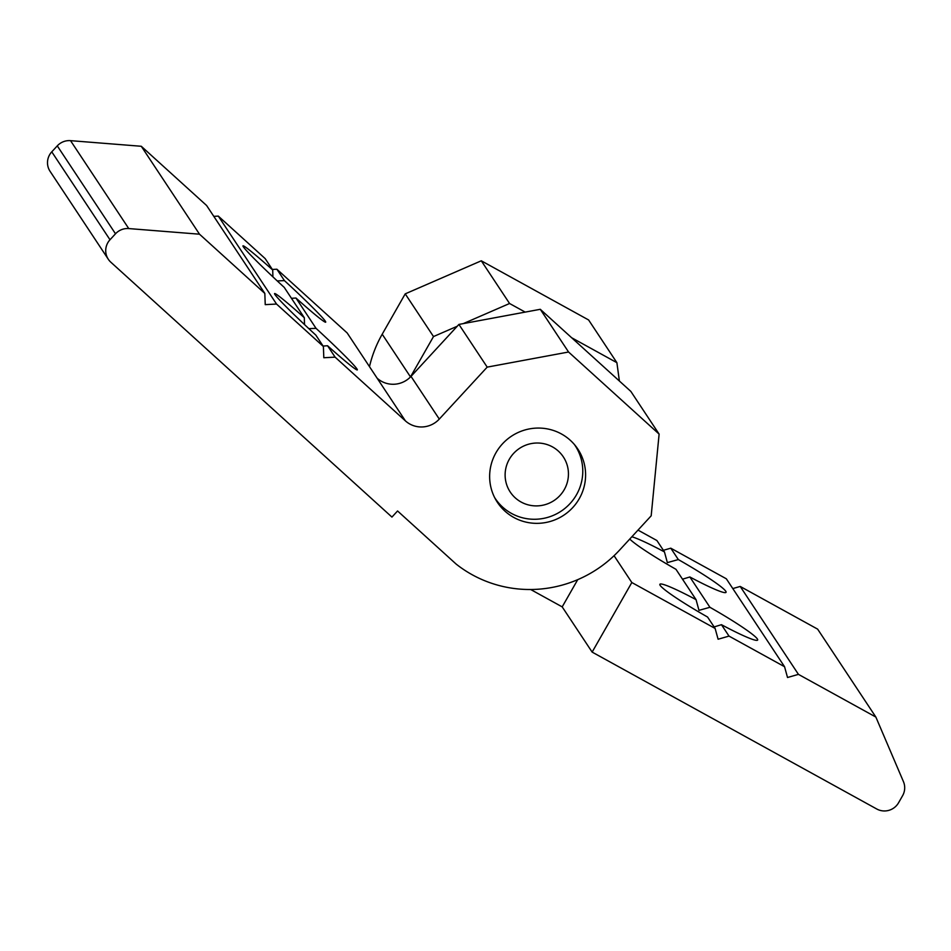 <?xml version="1.0" encoding="UTF-8"?>
<svg xmlns="http://www.w3.org/2000/svg" width="951" height="951" viewBox="0 0 951 951"><rect width="100%" height="100%" fill="white"/><g stroke="black" fill="none" stroke-linecap="round" stroke-linejoin="round"><path stroke-width="1.43" d="M592.14 652.101L876.763 809.004A16.084 15.798 146.5 0 0 898.576 802.751L902.594 795.702A16.084 15.798 146.5 0 0 903.45 781.651L875.859 717.054L798.436 674.366L787.523 677.504L784.551 666.71L729.013 636.1L718.1 639.227L715.128 628.445L631.821 582.523L592.14 652.101L562.196 606.881L577.721 579.658M631.821 582.523L614.061 555.693M410.463 376.953A120.599 118.459 -33.5 0 1 410.487 376.917L433.501 336.559L457.241 326.252M463.315 323.602L509.57 303.5L525.178 312.106M562.196 606.881L530.682 589.513M571.61 337.712L616.89 362.676L619.386 381.018M433.501 336.559L405.221 293.859L382.207 334.217A120.599 118.459 146.5 0 0 369.487 366.646M509.57 303.5L481.289 260.8L405.221 293.859M616.89 362.676L588.61 319.964L481.289 260.8M715.128 628.445L707.58 617.044A56.275 4.814 -150.3 0 1 659.875 584.294A56.275 4.814 -150.3 0 1 696.049 599.641L698.973 610.34L709.933 607.297A56.275 4.814 -150.3 0 1 757.638 640.059A56.275 4.814 -150.3 0 1 721.464 624.7L714.106 626.911M631.868 536.768A56.275 4.814 -150.3 0 1 664.452 551.913L667.364 562.612L678.336 559.568A56.275 4.814 -150.3 0 1 726.041 592.33A56.275 4.814 -150.3 0 1 689.855 576.972L682.497 579.183M696.049 599.641L675.971 569.316A56.275 4.814 -150.3 0 1 629.752 539.051M664.452 551.913L656.903 540.525L638.002 530.111M678.336 559.568L670.788 548.18L663.382 550.308M709.933 607.297L689.855 576.972M875.859 717.054L817.634 629.134L740.211 586.446L732.793 588.574M798.436 674.366L740.211 586.446M784.551 666.71L726.326 578.79L670.788 548.18M729.013 636.1L721.464 624.7M494.603 497.528A47.919 47.063 146.5 0 0 495.174 498.395A47.919 47.063 146.5 0 0 551.152 516.25A47.919 47.063 146.5 0 0 582.499 466.014A47.919 47.063 146.5 0 0 575.07 445.484A47.919 47.063 146.5 0 0 574.487 444.628M568.258 470.519A31.835 31.276 -33.5 0 1 524.037 503.448A31.835 31.276 -33.5 0 1 518.057 449.407A31.835 31.276 -33.5 0 1 568.258 470.519M272.355 269.454L276.884 269.216L347.163 332.945L405.388 420.865A24.12 23.692 146.5 0 0 439.291 419.082L487.197 367.122L568.567 352.013L659.114 434.096L651.185 515.811L619.612 550.058A120.599 118.459 -33.5 0 1 456.135 564.074L397.566 510.972L391.943 517.082L110.815 262.191A16.084 15.798 -33.5 0 1 109.995 239.759L115.499 233.791A16.084 15.798 -33.5 0 1 128.754 228.573L199.508 234.196L264.83 293.419L265.234 304.641L276.539 304.047L323.399 346.521L323.804 357.742L335.109 357.148L405.388 420.865M659.114 434.096L630.834 391.396L540.287 309.301L458.917 324.422L411.01 376.382A24.12 23.692 -33.5 0 1 377.107 378.165M540.287 309.301L568.567 352.013M323.399 346.521L315.851 335.132A56.275 2.556 -137.3 0 1 274.566 293.586A56.275 2.556 -137.3 0 1 304.32 317.729L284.242 287.404A56.275 2.556 -137.3 0 1 242.957 245.857A56.275 2.556 -137.3 0 1 272.711 270.001L272.913 276.86M277.24 280.914L284.432 280.616A56.275 2.556 -137.3 0 1 325.706 322.163A56.275 2.556 -137.3 0 1 295.951 298.02L291.47 298.317M304.32 317.729L304.522 324.588M308.837 328.642L316.041 328.345A56.275 2.556 -137.3 0 1 357.314 369.891A56.275 2.556 -137.3 0 1 327.56 345.748L323.078 346.045M295.951 298.02L316.041 328.345M327.56 345.748L335.109 357.148M276.884 269.216L284.432 280.616M502.473 443.855A48.239 47.384 -33.5 0 1 577.839 449.074A48.239 47.384 -33.5 0 1 572.752 507.572A48.239 47.384 -33.5 0 1 497.397 502.342A48.239 47.384 -33.5 0 1 502.473 443.855M108.307 259.254L50.082 171.335A16.084 15.798 -33.5 0 1 51.77 151.839L57.274 145.872A16.084 15.798 -33.5 0 1 70.529 140.653L141.283 146.276L199.508 234.196M141.283 146.276L206.605 205.499L264.83 293.419M213.797 216.352L218.314 216.115L276.539 304.047M218.314 216.115L265.174 258.601L272.711 270.001M458.917 324.422L487.197 367.122M410.487 376.917L382.207 334.217M51.77 151.839L109.995 239.759M57.274 145.872L115.499 233.791M70.529 140.653L128.754 228.573M411.01 376.382L439.291 419.082M494.651 497.611L495.174 498.395M574.547 444.699L575.07 445.484"/></g></svg>
